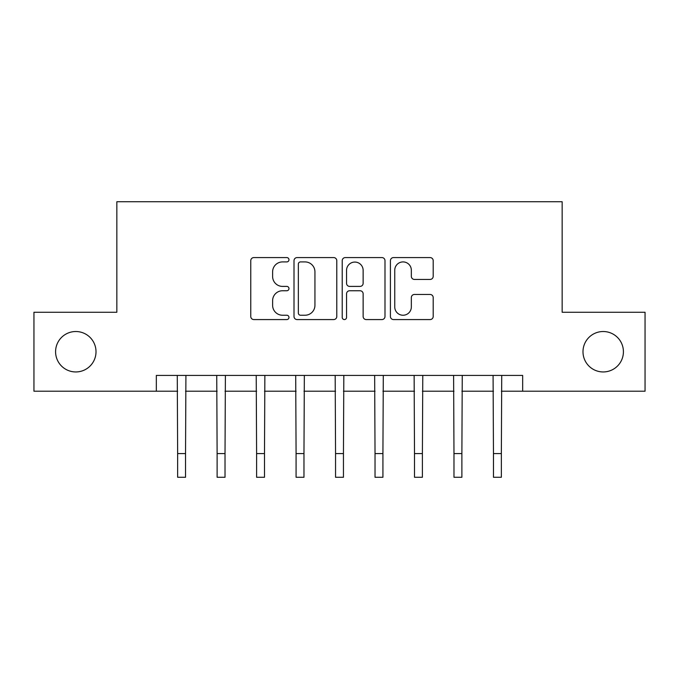 <?xml version="1.0" encoding="UTF-8"?>
<svg xmlns="http://www.w3.org/2000/svg" width="679" height="679" viewBox="0 0 679 679"><rect width="100%" height="100%" fill="white"/><g stroke="black" fill="none" stroke-linecap="round" stroke-linejoin="round"><path stroke-width="1.02" d="M288.974 259.743A2.173 2.173 0 0 0 286.801 257.579L253.861 257.579A3.098 3.098 0 0 0 250.763 260.677L250.763 316.473A3.098 3.098 0 0 0 253.861 319.571L286.801 319.571A2.173 2.173 0 0 0 288.974 317.407A2.173 2.173 0 0 0 286.801 315.234L282.54 315.234A9.922 9.922 0 0 1 272.618 305.312L272.618 300.661A9.922 9.922 0 0 1 282.54 290.748L286.801 290.748A2.173 2.173 0 0 0 288.974 288.575A2.173 2.173 0 0 0 286.801 286.402L282.54 286.402A9.922 9.922 0 0 1 272.618 276.489L272.618 271.838A9.922 9.922 0 0 1 282.54 261.916L286.801 261.916A2.173 2.173 0 0 0 288.974 259.743M582.989 351.739A20.209 20.209 0 0 0 603.207 371.948A20.209 20.209 0 0 0 623.415 351.739A20.209 20.209 0 0 0 603.207 331.522A20.209 20.209 0 0 0 582.989 351.739M55.585 351.739A20.209 20.209 0 0 0 75.793 371.948A20.209 20.209 0 0 0 96.011 351.739A20.209 20.209 0 0 0 75.793 331.522A20.209 20.209 0 0 0 55.585 351.739M430.096 279.434A3.098 3.098 0 0 0 433.194 276.328L433.194 260.677A3.098 3.098 0 0 0 430.096 257.579L393.514 257.579A3.098 3.098 0 0 0 390.417 260.677L390.417 316.473A3.098 3.098 0 0 0 393.514 319.571L430.096 319.571A3.098 3.098 0 0 0 433.194 316.473L433.194 297.563A3.098 3.098 0 0 0 430.096 294.465L414.445 294.465A3.098 3.098 0 0 0 411.338 297.563L411.338 306.942A8.292 8.292 0 0 1 403.046 315.234A8.292 8.292 0 0 1 394.754 306.942L394.754 270.208A8.292 8.292 0 0 1 403.046 261.916A8.292 8.292 0 0 1 411.338 270.208L411.338 276.328A3.098 3.098 0 0 0 414.445 279.434L430.096 279.434M156.331 391.214L33.95 391.214L33.95 312.264L116.847 312.264L116.847 201.722L562.153 201.722L562.153 312.264L645.05 312.264L645.05 391.214L522.669 391.214L522.669 375.428L156.331 375.428L156.331 391.214L177.643 391.214M336.784 260.677A3.098 3.098 0 0 0 333.686 257.579L297.105 257.579A3.098 3.098 0 0 0 294.007 260.677L294.007 316.473A3.098 3.098 0 0 0 297.105 319.571L333.686 319.571A3.098 3.098 0 0 0 336.784 316.473L336.784 260.677M345.314 257.579L381.895 257.579A3.098 3.098 0 0 1 384.993 260.677L384.993 316.473A3.098 3.098 0 0 1 381.895 319.571L366.236 319.571A3.098 3.098 0 0 1 363.138 316.473L363.138 293.846A3.098 3.098 0 0 0 360.04 290.748L349.651 290.748A3.098 3.098 0 0 0 346.553 293.846L346.553 317.407A2.173 2.173 0 0 1 344.38 319.571A2.173 2.173 0 0 1 342.216 317.407L342.216 260.677A3.098 3.098 0 0 1 345.314 257.579M185.537 391.214L217.119 391.214M225.021 391.214L256.603 391.214M264.496 391.214L296.078 391.214M303.971 391.214L335.553 391.214M343.447 391.214L375.029 391.214M382.922 391.214L414.504 391.214M422.397 391.214L453.979 391.214M461.881 391.214L493.463 391.214M501.357 391.214L522.669 391.214M300.517 261.916A2.173 2.173 0 0 0 298.353 264.089L298.353 313.061A2.173 2.173 0 0 0 300.517 315.234L305.015 315.234A9.922 9.922 0 0 0 314.937 305.312L314.937 271.838A9.922 9.922 0 0 0 305.015 261.916L300.517 261.916M363.138 270.361A8.292 8.292 0 0 0 354.845 262.069A8.292 8.292 0 0 0 346.553 270.361L346.553 283.304A3.098 3.098 0 0 0 349.651 286.402L360.04 286.402A3.098 3.098 0 0 0 363.138 283.304L363.138 270.361M177.27 375.428L177.643 453.589L185.537 453.589L185.919 375.428M177.643 453.589L177.643 477.278L185.537 477.278L185.537 453.589M216.745 375.428L217.119 453.589L225.021 453.589L225.394 375.428M217.119 453.589L217.119 477.278L225.021 477.278L225.021 453.589M256.221 375.428L256.603 453.589L264.496 453.589L264.869 375.428M256.603 453.589L256.603 477.278L264.496 477.278L264.496 453.589M295.704 375.428L296.078 453.589L303.971 453.589L304.345 375.428M296.078 453.589L296.078 477.278L303.971 477.278L303.971 453.589M335.18 375.428L335.553 453.589L343.447 453.589L343.82 375.428M335.553 453.589L335.553 477.278L343.447 477.278L343.447 453.589M374.655 375.428L375.029 453.589L382.922 453.589L383.296 375.428M375.029 453.589L375.029 477.278L382.922 477.278L382.922 453.589M414.131 375.428L414.504 453.589L422.397 453.589L422.779 375.428M414.504 453.589L414.504 477.278L422.397 477.278L422.397 453.589M453.606 375.428L453.979 453.589L461.881 453.589L462.255 375.428M453.979 453.589L453.979 477.278L461.881 477.278L461.881 453.589M493.081 375.428L493.463 453.589L501.357 453.589L501.73 375.428M493.463 453.589L493.463 477.278L501.357 477.278L501.357 453.589"/></g></svg>
